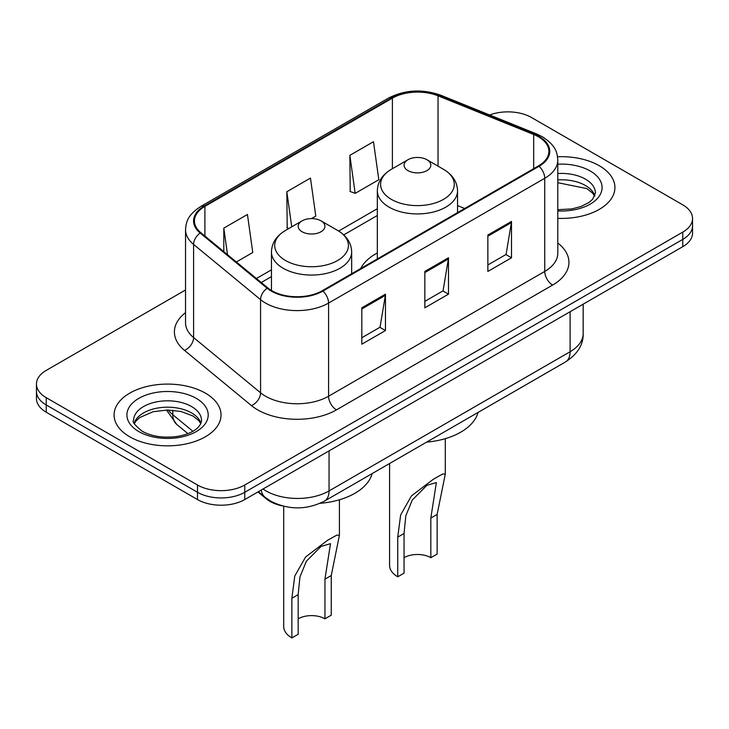 <?xml version="1.0" encoding="UTF-8"?>
<svg xmlns="http://www.w3.org/2000/svg" width="729" height="729" viewBox="0 0 729 729"><rect width="100%" height="100%" fill="white"/><g stroke="black" fill="none" stroke-linecap="round" stroke-linejoin="round"><path stroke-width="1.09" d="M377.33 252.954A59.049 34.09 0 0 0 360.709 268.518M282.187 505.862A33.425 19.3 180 0 1 266.24 498.8L257.938 491.957M185.54 289.969L46.237 370.396A33.425 19.3 0 0 0 36.45 384.037L36.45 398.59A33.425 19.3 0 0 0 46.237 412.231L197.495 499.556A33.425 19.3 0 0 0 244.762 499.556L682.763 246.684A33.425 19.3 0 0 0 692.55 233.034L692.55 225.762A33.425 19.3 0 0 1 682.763 239.404A33.425 19.3 0 0 0 692.55 225.762L692.55 218.481A33.425 19.3 0 0 0 682.763 204.84L531.505 117.515A33.425 19.3 0 0 0 489.66 114.982M36.45 384.037A33.425 19.3 0 0 0 46.237 397.679L197.495 485.004A33.425 19.3 0 0 0 244.762 485.004L244.762 492.285L682.763 239.404L244.762 492.285A33.425 19.3 0 0 1 197.495 492.285A33.425 19.3 0 0 0 244.762 492.285L244.762 499.556M46.237 397.679L46.237 404.959L197.495 492.285L46.237 404.959A33.425 19.3 0 0 1 36.45 391.309A33.425 19.3 0 0 0 46.237 404.959L46.237 412.231M599.256 165.72A53.472 30.873 0 0 0 557.548 156.762A53.472 30.873 0 0 1 599.256 165.72A53.472 30.873 0 0 1 614.921 187.553A53.472 30.873 0 0 0 599.256 165.72M205.368 393.131A53.472 30.873 0 0 0 147.094 386.443A53.472 30.873 0 0 0 114.079 414.965A53.472 30.873 0 0 0 129.744 436.799A53.472 30.873 0 0 0 188.018 443.487A53.472 30.873 0 0 0 221.033 414.965A53.472 30.873 0 0 0 205.368 393.131A53.472 30.873 0 0 0 147.094 386.443A53.472 30.873 0 0 0 114.079 414.965A53.472 30.873 0 0 0 129.744 436.799A53.472 30.873 0 0 0 188.018 443.487A53.472 30.873 0 0 0 221.033 414.965A53.472 30.873 0 0 0 205.368 393.131M538.439 136.797A35.648 20.585 180 0 1 548.882 151.35A35.648 20.585 180 0 1 538.439 165.902L322.273 290.707A35.648 20.585 180 0 1 267.862 287.955L200.903 232.742A35.648 20.585 180 0 1 194.452 220.942A35.648 20.585 180 0 1 204.895 206.38L392.393 98.133A35.648 20.585 180 0 1 438.047 95.827L533.683 134.491A35.648 20.585 180 0 1 538.439 136.797M539.068 136.432A36.541 21.095 0 0 0 534.193 134.072L438.557 95.408A36.541 21.095 0 0 0 391.755 97.768L204.266 206.025A36.541 21.095 0 0 0 200.174 233.043L267.133 288.256A36.541 21.095 0 0 0 322.901 291.071L539.068 166.267A36.541 21.095 0 0 0 539.068 136.432M361.821 307.811L361.821 344.197L385.459 330.547L385.459 294.161L361.821 307.811M361.821 337.737L380.028 327.23L385.359 295.373A8.912 5.149 -120 0 0 385.459 294.161M379.864 327.321L385.459 330.547M487.865 235.039L487.865 271.425L511.503 257.784L511.503 221.397L487.865 235.039M487.865 264.964L506.072 254.457L511.403 222.6A8.912 5.149 -120 0 0 511.503 221.397M505.908 254.549L511.503 257.784M424.843 271.425L424.843 307.811L448.481 294.161L448.481 257.774L424.843 271.425M424.843 301.35L443.05 290.844L448.381 258.986A8.912 5.149 -120 0 0 448.481 257.774M442.886 290.935L448.481 294.161M557.794 218.354A53.472 30.873 0 0 0 614.921 187.553A53.472 30.873 0 0 1 557.794 218.354M244.762 485.004L682.763 232.123A33.425 19.3 0 0 0 692.55 218.481M349.847 155.35L355.178 193.367L378.816 179.726L373.485 141.708L349.847 155.35L350.23 191.517M236.351 261.975L252.772 252.498L247.441 214.481L223.803 228.122L223.803 251.633M311.511 218.582L315.794 216.112L310.463 178.095L286.825 191.736L287.208 227.904M288.83 228.514L286.825 227.767M286.825 191.736L291.746 226.828M355.178 193.367L349.847 191.381M223.803 228.122L227.53 254.703M389.587 463.507L389.587 565.422A27.848 16.084 0 0 0 397.742 576.794L397.742 537.155L400.649 514.929L411.466 495.875L433.491 479.135L442.703 473.987L445.291 474.142L437.136 514.41L437.136 554.049L430.83 557.685A18.936 10.935 0 0 0 404.048 557.685M430.83 557.685L430.83 518.046L436.379 482.543L426.93 485.286L412.286 500.021L405.816 515.804L404.048 533.51L404.048 573.149L397.742 576.794M407.985 170.632A13.368 7.718 0 0 0 426.893 170.632A13.368 7.718 0 0 0 426.893 159.715L443.487 169.301A36.842 21.269 0 0 1 443.487 199.382A36.842 21.269 0 0 1 391.382 199.382A36.842 21.269 0 0 1 391.382 169.301C382.315 174.696 377.631 181.849 377.33 190.779A40.104 23.155 0 0 0 389.076 207.145A40.104 23.155 0 0 0 432.789 212.166A40.104 23.155 0 0 0 457.548 190.779C457.247 181.849 452.563 174.696 443.487 169.301L426.893 159.715A13.368 7.718 0 0 0 407.985 159.715A13.368 7.718 0 0 0 407.985 170.632M426.629 442.12A61.272 35.375 0 0 0 478.024 412.45M283.709 506.254L283.709 626.548A27.848 16.084 0 0 0 291.864 637.921L291.864 598.281L294.771 576.056L305.597 557.002L327.613 540.262L336.834 535.113L339.413 535.268L331.258 575.536L331.258 615.176L324.952 618.821A18.936 10.935 0 0 0 298.17 618.821M324.952 618.821L324.952 579.172L330.501 543.67L321.061 546.413L306.408 561.148L299.938 576.931L298.17 594.636L298.17 634.285L291.864 637.921M302.107 231.758A13.368 7.718 0 0 0 321.015 231.758A13.368 7.718 0 0 0 321.015 220.851L337.618 230.428A36.842 21.269 0 0 1 337.618 260.508A36.842 21.269 0 0 1 285.513 260.508A36.842 21.269 0 0 1 285.513 230.428C276.437 235.822 271.753 242.976 271.452 251.906A40.104 23.155 0 0 0 283.198 268.281A40.104 23.155 0 0 0 326.911 273.293A40.104 23.155 0 0 0 351.67 251.906C351.369 242.976 346.685 235.822 337.618 230.428L321.015 220.851A13.368 7.718 0 0 0 302.107 220.851A13.368 7.718 0 0 0 302.107 231.758M320.14 503.302A61.272 35.375 0 0 0 372.145 473.577M266.24 498.189L266.24 498.8M263.032 489.004A44.56 25.725 0 0 0 266.03 490.918A44.56 25.725 0 0 0 329.052 490.918L570.105 351.743A44.56 25.725 0 0 0 583.164 333.554C583.492 344.607 577.596 354.075 565.494 361.948L324.432 501.124A22.28 12.867 60 0 0 329.052 490.918L329.052 450.896M570.105 311.72L570.105 351.743A22.28 12.867 60 0 1 565.494 361.948M261.228 490.052A22.28 14.899 129.5 0 0 265.11 497.296L258.348 491.72M682.763 246.684L682.763 232.123M197.495 499.556L197.495 485.004M168.271 410.017A44.56 25.725 0 0 0 172.791 414.719L172.791 410.227M187.9 433.627L176.865 424.533A22.28 14.899 129.5 0 1 172.791 414.719L192.866 431.276M557.794 243.03A55.705 32.158 180 0 1 552.618 285.066L336.452 409.871A11.145 6.433 60 0 1 328.579 396.221L544.745 271.425A44.56 25.725 0 0 0 557.794 253.227L557.794 160.079A44.56 25.725 180 0 1 544.745 178.277A11.145 6.433 -120 0 0 539.068 166.267M336.452 409.871A55.705 32.158 180 0 1 257.674 409.871A55.705 32.158 180 0 1 251.432 405.579L184.473 350.357A55.705 32.158 180 0 1 185.54 312.623M265.556 396.221A44.56 25.725 0 0 0 328.579 396.221L328.579 303.073A44.56 25.725 180 0 1 260.563 299.637L193.595 244.425A44.56 25.725 180 0 1 185.54 229.671L185.54 322.819A44.56 25.725 0 0 0 193.595 337.573L260.563 392.785A44.56 25.725 0 0 0 265.556 396.221M557.794 160.079C557.074 152.425 556.364 146.055 542.44 136.788L536.58 133.945A11.145 5.221 112 0 0 534.193 134.072M536.58 133.945L440.945 95.289C422.492 88.756 404.969 89.703 388.393 98.133A11.145 6.433 60 0 1 391.755 97.768M204.266 206.025A11.145 6.433 -120 0 0 200.903 206.38C187.389 215.237 186.159 221.908 185.54 229.671M200.174 233.043A11.145 7.454 129.5 0 0 193.595 244.425L193.595 337.573A11.145 7.454 -50.5 0 1 184.473 350.357M440.945 95.289A11.145 5.221 112 0 0 438.557 95.408M267.133 288.256A11.145 7.454 129.5 0 0 260.563 299.637L260.563 392.785A11.145 7.454 -50.5 0 1 251.432 405.579M322.901 291.071A11.145 6.433 60 0 1 328.579 303.073L544.745 178.277L544.745 271.425A11.145 6.433 60 0 0 552.618 285.066M204.895 206.38L204.895 236.041M533.683 134.491L533.683 168.654M438.047 95.827L438.047 166.157M464.692 208.485L457.548 205.596M392.393 98.133L392.393 168.727M377.33 208.713L338.639 231.047M271.452 269.839L256.417 278.514M424.843 272.573L448.381 258.986M487.865 236.187L511.403 222.6M361.821 308.959L385.359 295.373M594.837 195.819A33.953 19.601 0 0 0 585.451 185.521A33.953 19.601 0 0 0 557.794 179.89M557.794 209.688L571.818 208.931L581.049 206.498L589.105 202.37L592.622 199.272L595.402 193.012A33.953 19.601 0 0 0 585.451 179.152A33.953 19.601 0 0 0 557.794 173.52M557.794 210.927A40.642 23.465 0 0 0 598.254 197.495A40.642 23.465 0 0 0 590.18 170.96A40.642 23.465 0 0 0 557.794 164.189M404.048 533.51L397.742 537.155M437.136 514.41L430.83 518.046M298.17 594.636L291.864 598.281M331.258 575.536L324.952 579.172M200.949 423.221A33.953 19.601 0 0 0 191.572 412.924A33.953 19.601 0 0 0 157.482 408.067A33.953 19.601 0 0 0 134.163 423.221M191.572 406.554A33.953 19.601 0 0 0 154.557 402.308A33.953 19.601 0 0 0 133.598 420.423C131.821 421.471 134.674 425.071 142.164 431.222C151.96 436.58 163.879 438.284 177.931 436.334C185.239 434.994 191.007 432.807 195.217 429.782C197.258 428.625 201.468 424.488 201.514 420.423A33.953 19.601 0 0 0 191.572 406.554M138.82 431.559A40.642 23.465 0 0 0 196.292 431.559A40.642 23.465 0 0 0 196.292 398.371A40.642 23.465 0 0 0 138.82 398.371A40.642 23.465 0 0 0 138.82 431.559M324.432 501.124C306.508 510.127 288.575 510.127 270.641 501.124L265.11 497.296M583.164 333.554L583.164 304.184M176.865 424.533L166.476 410.017M388.393 98.133L200.903 206.38M377.33 215.492L343.724 234.893M271.452 276.619L261.255 282.506M594.673 196.192L592.622 193.121L586.836 188.574L557.794 182.706M445.291 474.142L445.291 438.658M457.548 212.613L457.548 190.779M377.33 258.923L377.33 190.779M407.985 159.715L391.382 169.301M339.413 535.268L339.413 499.784M351.67 273.739L351.67 251.906M271.452 290.47L271.452 251.906M302.107 220.851L285.513 230.428M200.785 423.604L198.735 420.533L192.948 415.986L181.002 411.484L167.524 410.008L153.163 411.712L139.749 417.535L135.876 421.134L134.327 423.604"/></g></svg>
